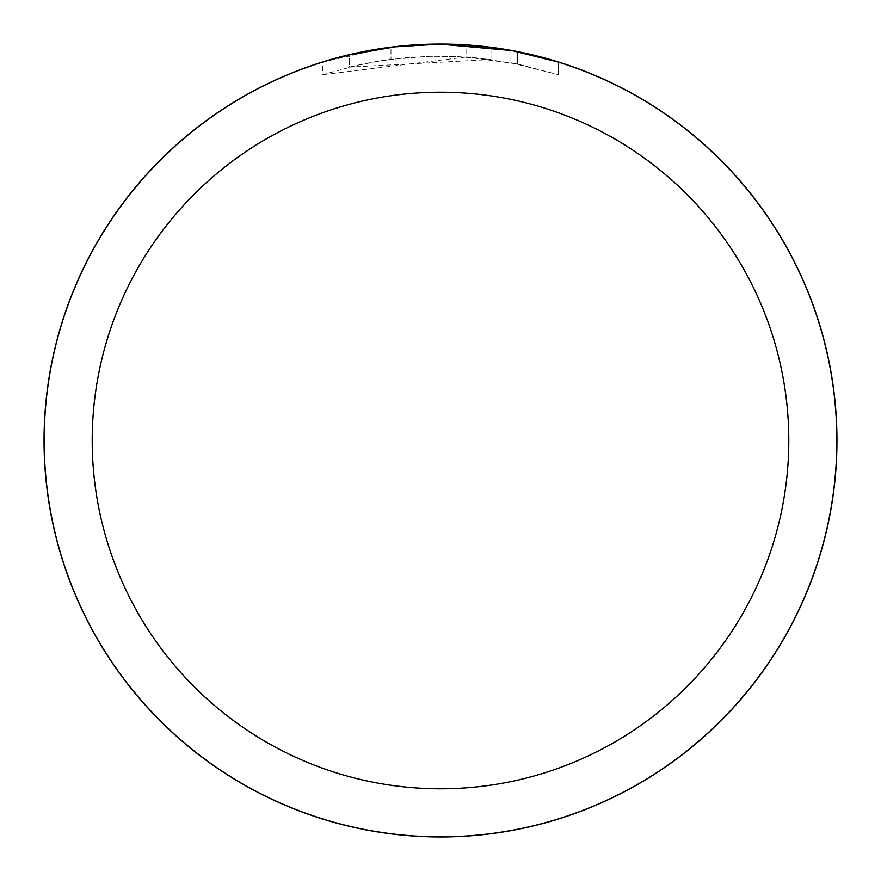 <?xml version="1.0" encoding="UTF-8"?>
<svg xmlns="http://www.w3.org/2000/svg" width="881" height="881" viewBox="0 0 881 881"><rect width="100%" height="100%" fill="white"/><g stroke="black" fill="none" stroke-linecap="round" stroke-linejoin="round"><path stroke-width="0.66" stroke-dasharray="4.41 3.3" d="M417.748 44.821L440.5 44.182L414.896 44.997L380.944 48.675L355.759 53.334L322.743 62.066L322.743 74.665L357.961 65.15L381.869 60.679L406.02 57.728L430.302 56.318L454.629 56.439L490.981 59.512L490.981 47.398L440.5 44.171A396.329 396.329 0 0 1 836.829 440.5A396.329 396.329 0 0 1 440.5 836.829A396.329 396.329 0 0 1 44.171 440.5A396.329 396.329 0 0 1 440.5 44.171L448.407 44.248M453.924 44.402L489.307 47.189M388.532 47.596L440.5 44.171L466.038 45.019M510.892 62.694L558.246 74.665L517.411 63.972L466.049 57.034L466.049 44.997L512.775 50.812M558.246 62.066L510.892 50.481M411.449 45.239L390.977 47.277L390.977 59.379L390.977 47.277A396.329 396.329 0 0 0 349.339 54.798L349.339 67.143A384.325 384.325 0 0 1 390.977 59.379L430.06 56.318L454.288 56.428L478.57 58.069L517.599 63.994L510.903 62.683L510.914 50.47M397.672 46.495L395.8 46.704M558.268 74.665L558.268 62.077L558.268 74.665M490.981 59.512L349.339 67.154L349.339 54.798M466.038 57.056L322.765 74.665M517.433 63.961L517.433 51.715L517.433 63.961M322.765 62.066L382.85 48.389M44.171 440.5A396.329 396.329 0 0 1 440.5 44.171A396.329 396.329 0 0 1 836.829 440.5A396.329 396.329 0 0 1 440.5 836.829A396.329 396.329 0 0 1 44.171 440.5M517.599 51.737L517.599 63.994"/><path stroke-width="1.32" d="M440.5 44.105A396.395 396.395 0 0 1 836.895 440.5A396.395 396.395 0 0 1 440.5 836.895A396.395 396.395 0 0 1 44.105 440.5A396.395 396.395 0 0 1 440.5 44.105M448.407 44.248L453.924 44.402M489.307 47.189L490.981 47.398M510.914 50.47L440.5 44.171A396.329 396.329 0 0 1 836.829 440.5A396.329 396.329 0 0 1 440.5 836.829A396.329 396.329 0 0 1 44.171 440.5A396.329 396.329 0 0 1 440.5 44.171L397.672 46.495M512.775 50.812L558.246 62.066M440.5 92.208A348.292 348.292 0 0 1 788.792 440.5A348.292 348.292 0 0 1 440.5 788.792A348.292 348.292 0 0 1 92.208 440.5A348.292 348.292 0 0 1 440.5 92.208M395.8 46.704L349.339 54.798M411.449 45.239L417.748 44.821M382.85 48.389L388.532 47.596M44.05 440.5A396.45 396.45 0 0 1 440.5 44.05A396.45 396.45 0 0 1 836.95 440.5A396.45 396.45 0 0 1 440.5 836.95A396.45 396.45 0 0 1 44.05 440.5"/></g></svg>
